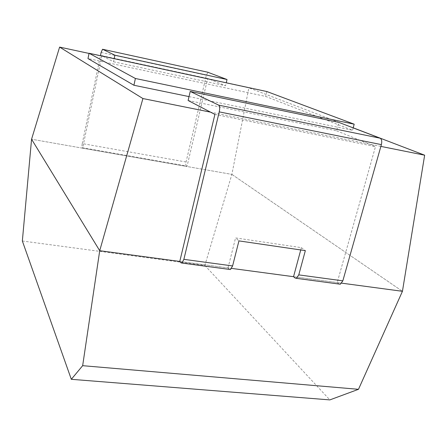<?xml version="1.0" encoding="UTF-8"?>
<svg xmlns="http://www.w3.org/2000/svg" width="447" height="447" viewBox="0 0 447 447"><rect width="100%" height="100%" fill="white"/><g stroke="black" fill="none" stroke-linecap="round" stroke-linejoin="round"><path stroke-width="0.34" stroke-dasharray="2.23 1.68" d="M380.878 146.392L210.559 112.152M89.037 53.433L248.856 87.83L353.197 127.814M189.02 96.597L352.527 130.261L265.635 96.418L87.986 58.574M293.534 276.699L341.737 283.163L293.534 276.699L337.206 282.56L338.977 283.929L295.154 278.073M179.778 261.445L231.63 268.396L179.778 261.445L228.009 267.915L229.384 269.29L180.957 262.819M22.35 241L204.843 265.429L231.881 174.386L31.564 139.224L231.881 174.386L248.856 87.83M231.881 174.386L402.44 291.304L231.881 174.386M266.859 91.534L265.635 96.418M353.18 127.876L352.527 130.261M204.843 265.429L329.847 399.903M186.058 161.993L82.254 143.582C81.868 145.666 81.835 147.024 82.164 147.661L186.276 165.954C185.734 165.306 185.661 163.988 186.058 161.993L206.391 75.269L207.972 72.319L102.363 49.282M82.254 143.582L100.441 55.707M186.276 165.954L186.991 166.507L207.671 78.482L225.534 85.735L226.243 82.79M102.866 56.227L113.544 61.77L114.197 58.669M113.544 61.77L225.534 85.735M101.732 55.981L82.617 148.186L82.164 147.661M82.617 148.186L186.991 166.507M101.799 55.674L207.671 78.482M188.12 100.497L336.58 130.803L338.86 122.389M336.58 130.803L375.491 146.594L337.206 282.56M300.747 249.957L301.373 247.644L235.563 237.921L238.938 240.894M228.009 267.915L235.563 237.921M214.906 114.41L375.491 146.594M301.373 247.644L305.34 250.633M101.117 52.45L206.391 75.269"/><path stroke-width="0.67" d="M353.197 127.814L424.65 155.193L380.878 146.392M210.559 112.152L142.923 98.552L59.613 47.097L89.037 53.433M89.07 53.254L135.391 78.488L354.192 124.188L266.859 91.534L89.07 53.254L87.986 58.574L133.921 85.254L189.02 96.597M82.661 365.68L358.488 389.309L329.847 399.903L71.313 379.307L82.661 365.68L99.715 250.706L179.778 261.445L214.906 114.41L188.12 100.497L190.215 91.434L338.86 122.389L380.101 138.196C381.699 139.168 382.124 141.308 381.38 144.621L219.237 111.879L183.873 259.344L181.912 263.065L180.957 262.819L179.778 261.445L99.715 250.706L142.923 98.552M358.488 389.309L402.44 291.304L341.737 283.163L402.44 291.304L424.65 155.193M300.747 249.957L293.534 276.699L231.63 268.396L293.534 276.699L295.154 278.073L296.417 278.352L298.769 274.883L305.34 250.633L238.938 240.894L232.602 265.937L230.468 269.547L229.54 269.424M71.313 379.307L22.35 241L31.564 139.224L99.715 250.706L31.564 139.224L59.613 47.097M135.391 78.488L133.921 85.254M354.192 124.188L353.18 127.876M100.441 55.707L101.117 52.45L102.553 49.259L114.924 55.21L114.197 58.669M207.972 72.319L227.026 79.516L114.924 55.21M226.243 82.79L227.026 79.516M101.732 55.981L101.799 55.674L102.866 56.227M381.38 144.621L342.832 280.845L340.346 284.219L339.178 284.063M190.215 91.434L218.689 105.134L380.101 138.196M219.237 111.879C219.963 108.297 219.779 106.051 218.689 105.134M208.252 72.319L102.553 49.259M298.769 274.883L342.832 280.845M183.873 259.344L232.602 265.937M296.417 278.352L340.346 284.219M181.912 263.065L230.468 269.547"/></g></svg>

